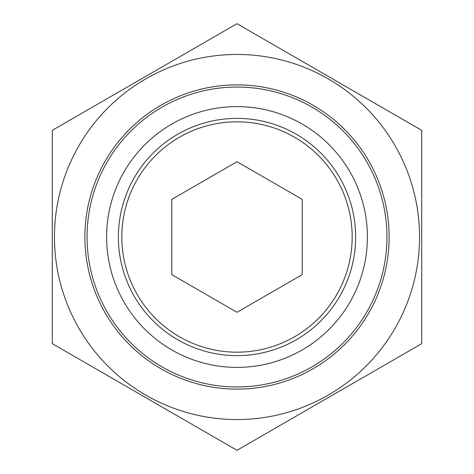 <?xml version="1.0" encoding="UTF-8"?>
<svg xmlns="http://www.w3.org/2000/svg" width="474" height="474" viewBox="0 0 474 474"><rect width="100%" height="100%" fill="white"/><g stroke="black" fill="none" stroke-linecap="round" stroke-linejoin="round"><path stroke-width="0.71" d="M87.05 237A149.95 149.95 0 0 1 311.975 107.136A149.95 149.95 0 0 1 311.975 366.864A149.95 149.95 0 0 1 87.05 237M106.609 237A130.391 130.391 0 0 1 302.199 124.075A130.391 130.391 0 0 1 302.199 349.925A130.391 130.391 0 0 1 106.609 237M84.876 237A152.124 152.124 0 0 1 313.065 105.258A152.124 152.124 0 0 1 313.065 368.742A152.124 152.124 0 0 1 84.876 237M118.376 237A118.624 118.624 0 0 1 296.315 134.266A118.624 118.624 0 0 1 296.315 339.734A118.624 118.624 0 0 1 118.376 237M121.818 237A115.182 115.182 0 0 0 294.591 336.747A115.182 115.182 0 0 0 294.591 137.253A115.182 115.182 0 0 0 121.818 237M302.199 274.642L237 312.283L171.801 274.642L171.801 199.358L237 161.717L302.199 199.358L302.199 274.642M419.549 237A182.549 182.549 0 0 1 145.725 395.091A182.549 182.549 0 0 1 145.725 78.909A182.549 182.549 0 0 1 419.549 237M52.276 343.65L237 450.3L421.724 343.65L421.724 130.35L237 23.7L52.276 130.35L52.276 343.65"/></g></svg>
